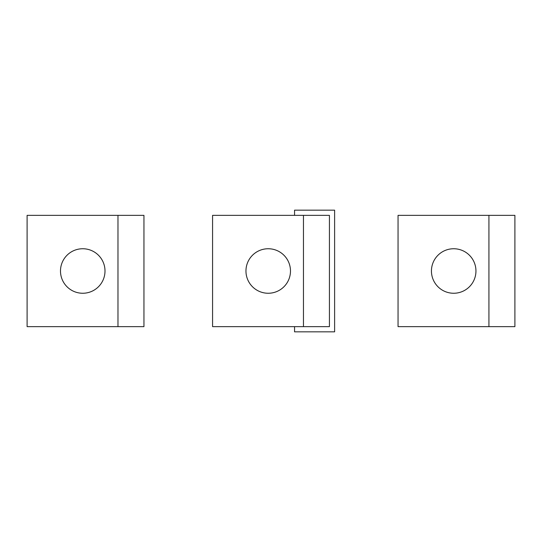 <?xml version="1.0" encoding="UTF-8"?>
<svg xmlns="http://www.w3.org/2000/svg" width="542" height="542" viewBox="0 0 542 542"><rect width="100%" height="100%" fill="white"/><g stroke="black" fill="none" stroke-linecap="round" stroke-linejoin="round"><path stroke-width="0.81" d="M329.428 215.357L212.572 215.357L212.572 326.643L329.428 326.643L329.428 215.357M294.557 215.357L294.557 210.167L334.617 210.167L334.617 331.833L294.557 331.833L294.557 326.643M290.478 271A22.256 22.256 0 0 1 268.215 293.256A22.256 22.256 0 0 1 245.96 271A22.256 22.256 0 0 1 268.215 248.744A22.256 22.256 0 0 1 290.478 271M514.9 215.357L398.052 215.357L398.052 326.643L514.9 326.643L514.9 215.357M475.951 271A22.256 22.256 0 0 1 453.695 293.256A22.256 22.256 0 0 1 431.439 271A22.256 22.256 0 0 1 453.695 248.744A22.256 22.256 0 0 1 475.951 271M143.948 215.357L27.1 215.357L27.1 326.643L143.948 326.643L143.948 215.357M104.999 271A22.256 22.256 0 0 1 82.743 293.256A22.256 22.256 0 0 1 60.487 271A22.256 22.256 0 0 1 82.743 248.744A22.256 22.256 0 0 1 104.999 271M303.459 215.357L303.459 326.643M488.931 215.357L488.931 326.643M117.98 215.357L117.98 326.643"/></g></svg>
